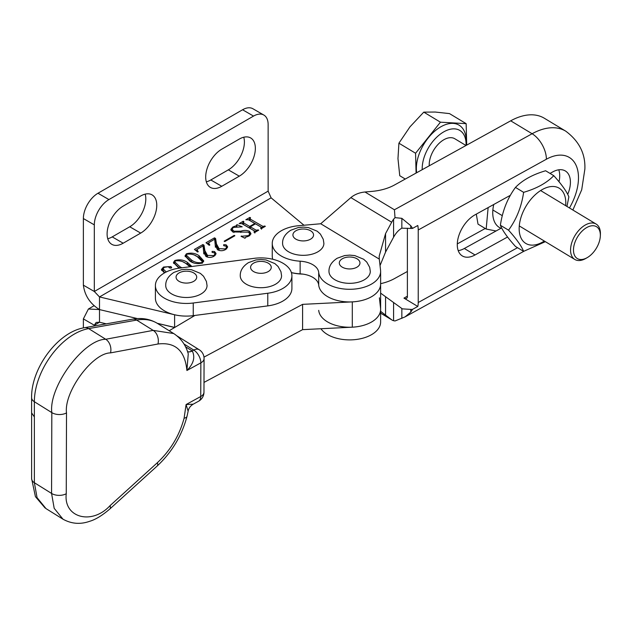 <?xml version="1.0" encoding="UTF-8"?>
<svg xmlns="http://www.w3.org/2000/svg" width="632" height="632" viewBox="0 0 632 632"><rect width="100%" height="100%" fill="white"/><g stroke="black" fill="none" stroke-linecap="round" stroke-linejoin="round"><path stroke-width="0.95" d="M303.968 225.237L271.12 197.848L268.134 191.141L94.318 291.494L99.501 296.937L99.501 322.233L96.151 322.423L94.318 325.227L99.501 322.233L106.279 323.845M83.369 285.166L83.369 218.546L94.318 224.873L94.318 291.494L83.369 285.166C84.743 295.618 90.115 303.755 99.501 309.585L137.468 318.591L99.501 309.585L88.409 309.001L83.369 318.899L83.369 327.937M174.606 327.518L157.226 323.284L174.606 327.408A30.984 17.886 0 0 0 174.74 327.439A30.984 17.886 0 0 1 174.606 327.408L174.606 314.76L99.501 296.937L271.12 197.848M94.318 325.97L94.318 325.227L83.369 318.899M179.022 268.189L173.437 262.509L174.819 260.495C179.559 259.215 183.77 259.855 187.467 262.422L191.899 266.499M203.765 253.179L203.093 245.903L197.769 248.984L197.05 249.988L198.266 251.67L197.729 251.978L194.411 249.435L202.88 244.545L204.002 245.184L204.871 250.612L207.478 255.375L213.75 255.62L215.085 253.93L214.367 252.918L212.139 252.365L212.091 251.37L214.517 251.512L216.057 253.495L214.043 256.197C211.444 257.714 208.742 257.809 205.945 256.474L203.78 252.208L203.78 253.898M212.139 252.365L212.091 251.37L212.091 252.342M224.139 241.195L234.227 235.373L234.875 235.744L224.779 241.566L224.139 241.195M254.554 230.988L241.811 223.633L239.165 223.594L243.241 221.24L243.889 221.611L243.304 222.756L249.687 226.446L254.838 223.467L248.455 219.786L245.824 219.754L249.901 217.4L250.541 217.771L249.972 218.925L262.715 226.28L265.361 226.319L261.277 228.673L260.637 228.302L261.206 227.149L255.486 223.839L250.327 226.817L256.055 230.127L258.701 230.167L254.625 232.521L253.977 232.149L254.554 230.988L254.372 232.379M243.431 221.879L243.304 224.447L249.687 228.128L249.687 226.446M250.082 218.032L249.972 220.608L262.612 227.907M261.032 228.531L261.206 227.149M203.978 357.127L302.594 304.355L352.3 301.883A30.984 17.886 0 0 0 380.622 284.06A30.984 17.886 0 0 1 350.499 301.938A30.984 17.886 0 0 1 318.702 285.048A20.659 11.929 0 0 0 300.137 273.846A30.984 17.886 0 0 1 291.399 272.582L291.455 272.637M233.895 231.217L240.847 231.178C243.976 230.119 246.867 230.159 249.522 231.312L250.959 233.571L248.929 236.052L245.342 237.379L245.066 238.28L241.061 236.344L248.423 235.602L249.869 233.982L248.416 232.157L232.608 231.952L230.822 229.448L232.853 226.991L236.384 225.695L236.913 224.644L242.198 226.833L233.429 227.402L232.023 229.1L233.895 231.217L233.895 232.537M245.342 237.379L245.066 238.28M215.362 246.488L214.69 239.212L209.366 242.285L208.647 243.296L209.863 244.971L209.318 245.287L206.008 242.743L214.477 237.845L215.591 238.493L216.46 243.92L219.067 248.684L225.347 248.929L226.675 247.231L225.956 246.227L223.736 245.674L223.689 244.679L226.114 244.813L227.654 246.796L225.64 249.498C223.041 251.015 220.339 251.109 217.542 249.782L215.37 245.516L215.37 247.207M223.736 245.674L223.689 244.679L223.689 245.643M189.829 261.055L185.026 255.818L186.416 253.803C191.148 252.516 195.367 253.155 199.064 255.723L203.741 260.905L202.303 262.975C197.634 264.231 193.479 263.591 189.829 261.055M164.454 272.921L161.405 269.532L163.498 267.036L171.003 266.546L171.304 267.984L169.439 267.873L168.412 266.657L164.209 267.368L163.08 268.853L166.248 271.965M171.707 267.431L171.304 267.984M145.17 194.143A22.72 13.122 -60 0 1 129.742 226.77L112.212 236.889A22.72 13.122 -60 0 1 107.74 238.738M243.762 137.215A22.72 13.122 -60 0 1 228.334 169.85L210.804 179.97A22.72 13.122 -60 0 1 206.332 181.819M83.369 218.546A20.659 11.929 -60 0 1 97.976 193.25L242.577 109.763A20.659 11.929 -60 0 1 252.903 108.744L263.86 115.064A20.659 11.929 -60 0 1 268.134 124.52L268.134 191.141M123.169 206.111L140.699 195.991A22.72 13.122 -60 0 1 152.059 194.861A22.72 13.122 -60 0 1 155.543 213.071A22.72 13.122 -60 0 1 140.699 233.097L123.169 243.217A22.72 13.122 -60 0 1 111.809 244.339A22.72 13.122 -60 0 1 108.325 226.13A22.72 13.122 -60 0 1 123.169 206.111M221.761 149.184L239.291 139.072A22.72 13.122 -60 0 1 250.651 137.942A22.72 13.122 -60 0 1 254.135 156.151A22.72 13.122 -60 0 1 239.291 176.17L221.761 186.29A22.72 13.122 -60 0 1 210.401 187.42A22.72 13.122 -60 0 1 206.917 169.21A22.72 13.122 -60 0 1 221.761 149.184M94.318 224.873A20.659 11.929 -60 0 1 108.925 199.57L253.527 116.09A20.659 11.929 -60 0 1 263.86 115.064M241.914 223.696L242.957 223.088M243.241 221.99L243.241 221.24M243.431 223.562L243.304 224.447M249.687 228.128L250.327 227.757M254.838 224.218L254.838 223.467M248.573 219.849L249.616 219.249M249.901 218.151L249.901 217.4M250.082 219.723L249.972 220.608M262.715 227.852L262.715 226.28M264.318 226.92L264.318 226.177M264.713 226.691L264.713 225.948M255.952 231.754L250.327 228.508L250.327 226.817M256.055 231.691L256.055 230.127M257.666 230.767L257.666 230.024M258.061 230.538L258.061 229.795M249.348 232.9L249.522 231.312M249.522 232.995L250.778 234.338M241.329 236.471L241.329 235.981M248.423 236.321L248.423 235.602M231.02 230.348L232.023 229.226M232.853 227.781L232.853 226.991M236.384 226.469L236.384 225.695M236.889 226.422L236.913 224.644M232.023 229.1L232.623 231.96M234.227 236.115L234.227 235.373M214.904 239.781L215.591 240.184L216.46 245.603L216.46 243.92M216.46 245.603L219.067 250.367L219.067 248.684M225.347 249.664L225.347 248.929M226.114 246.322L226.114 244.813M226.556 246.788L227.425 247.673M215.37 246.757L215.37 246.117M207.257 243.699L208.765 242.83M214.477 239.338L214.477 237.845M215.591 240.184L215.591 238.493M203.307 246.472L204.002 246.875L204.871 252.302L204.871 250.612M204.871 252.302L207.478 257.066L207.478 255.375M213.75 256.355L213.75 255.62M214.517 253.021L214.517 251.512M214.967 253.479L215.836 254.364M203.773 253.448L203.773 252.816M195.667 250.398L197.176 249.522M202.88 246.03L202.88 244.545M204.002 246.875L204.002 245.184M185.192 256.711L186.345 255.533M186.416 254.846L186.416 253.803M195.391 255.668L199.064 257.414L199.064 255.723M199.064 257.414L203.575 261.703M191.551 261.751L191.551 260.06C194.372 262.225 197.745 263.07 201.655 262.604L202.311 261.585L197.35 256.718C194.49 254.585 191.061 253.74 187.056 254.175L186.345 255.21L186.345 256.9L191.551 261.751L193.424 262.762M201.655 263.291L201.655 262.604M186.345 255.21L191.551 260.06M173.603 263.402L174.748 262.225M174.819 261.537L174.819 260.495M183.794 262.359L187.467 264.105L187.467 262.422M187.467 264.105L190.848 266.633M190.035 266.743L185.753 263.41C182.901 261.285 179.464 260.431 175.467 260.866L174.748 261.909L174.748 263.591L179.425 268.134M179.954 268.063L179.954 266.759L181.905 267.81M174.748 261.909L179.954 266.759M161.618 270.409L163.08 268.971M163.498 267.905L163.498 267.036M169.092 267.628L170.861 268.158M171.003 268.118L171.003 266.546M163.08 268.853L163.08 270.536L164.755 272.755M165.75 272.218L165.75 271.697M458.224 250.643A24.585 14.504 -58.9 0 0 464.33 248.495L475.035 254.957A24.585 14.504 -58.9 0 1 462.332 255.936A24.585 14.504 -58.9 0 1 457.276 244.695A24.585 14.504 -58.9 0 1 475.035 214.817L510.387 195.296M510.696 120.815A65.064 38.394 -58.9 0 1 544.326 118.239L565.743 131.164A65.064 38.394 -58.9 0 0 532.112 133.739L510.696 120.815L394.408 185.034A41.309 23.85 180 0 1 372.114 191.37L364.98 192.002C359.355 192.578 354.647 194.443 350.871 197.603L320.708 223.752L298.533 225.719A30.984 17.886 180 0 0 281.817 230.475A30.984 17.886 180 0 0 272.25 243.399A30.984 17.886 180 0 0 300.137 261.198A20.659 11.929 180 0 1 318.702 272.4A30.984 17.886 180 0 0 350.499 289.29A30.984 17.886 180 0 0 380.622 271.412A30.984 17.886 180 0 0 380.559 270.243L379.303 259.12L320.708 223.752M203.994 382.415L302.594 329.651L352.3 327.178A30.984 17.886 0 0 0 380.622 309.356A30.984 17.886 180 0 0 380.559 308.195L379.39 297.83M380.622 293.13L402.331 308.858L410.745 309.396A5.167 2.978 0 0 0 412.601 309.317L410.745 312.145L410.745 309.396M523.833 251.299L405.08 316.877L395.016 320.969L393.578 320.701A15.492 9.14 -58.9 0 1 392.124 320.092A15.492 9.14 -58.9 0 1 391.682 319.792L380.622 311.331M405.08 316.877L410.745 312.145M320.93 328.743A30.984 17.886 0 0 0 355.579 339.566A30.984 17.886 0 0 0 380.622 322.004L380.622 309.356A30.984 17.886 180 0 1 350.499 327.242A30.984 17.886 180 0 1 318.702 310.352M272.25 243.399L272.25 256.047A30.984 17.886 0 0 0 272.755 259.262M379.303 259.12L379.184 256.205L385.567 233.564L391.682 222.235A15.492 9.14 -58.9 0 1 393.578 219.241L395.016 217.645L394.423 209.777L364.98 192.002M380.03 265.582L385.567 252.05L393.578 237.221C395.916 232.995 398.673 229.977 401.841 228.168L410.745 228.436A5.167 2.978 0 0 0 412.601 228.365L410.745 225.687L401.841 218.332L395.016 217.645M550.03 173.413L552.66 171.951A24.585 14.504 -58.9 0 1 565.364 170.98A24.585 14.504 -58.9 0 1 567.71 194.372M475.035 254.957L507.551 237.008M569.456 207.96A44.414 26.204 121.1 0 0 578.485 177.766A44.414 26.204 121.1 0 0 546.388 159.225L418.234 229.993L418.234 302.515L517.529 247.689M485.234 228.484L457.284 243.913M407.387 271.468L394.408 278.633A41.309 23.85 180 0 1 380.622 283.673M418.234 229.993A20.659 11.66 -118.9 0 0 417.784 225.506L412.601 228.365M407.387 296.218L403.959 298.114L417.784 306.457A20.659 11.66 -118.9 0 0 418.234 302.515M417.784 306.457L412.601 309.317M407.387 228.223L407.387 297.135A5.167 2.915 -118.9 0 1 406.455 298.415A5.167 2.915 -118.9 0 1 403.959 298.114M464.33 248.495L501.618 227.907M558.767 169.803A24.585 14.504 -58.9 0 1 559.012 181.74M165.734 285.561A20.659 11.929 0 0 0 178.485 296.582A20.659 11.929 0 0 0 200.992 293.998A20.659 11.929 0 0 0 207.043 285.561L206.419 281.469L203.536 276.255L200.376 273.38L191.543 269.753L186.448 269.272L181.4 269.722L173.919 272.4C168.294 276.073 165.56 280.458 165.734 285.561M291.131 271.831A30.984 17.886 0 0 0 254.056 258.346L179.528 268.118A30.984 17.886 0 0 0 155.401 285.561A30.984 17.886 0 0 0 193.25 303.005L267.778 293.24A30.984 17.886 0 0 0 291.905 275.797A30.984 17.886 0 0 0 291.131 271.831M155.401 285.561L155.401 298.209A30.984 17.886 0 0 0 193.25 315.66L267.778 305.888A30.984 17.886 0 0 0 291.905 288.445L291.905 275.797M282.583 243.399A20.659 11.929 0 0 0 295.334 254.42A20.659 11.929 0 0 0 317.841 251.828A20.659 11.929 0 0 0 323.892 243.399L323.268 239.307L320.385 234.085L317.225 231.209L308.392 227.591L303.297 227.109L298.249 227.56L290.767 230.238C285.143 233.911 282.409 238.296 282.583 243.399M328.98 271.412A20.659 11.929 0 0 0 341.73 282.425A20.659 11.929 0 0 0 364.245 279.842A20.659 11.929 0 0 0 370.297 271.412L369.673 267.312L366.781 262.098L363.629 259.223L354.797 255.597L349.701 255.115L344.653 255.565L337.172 258.251C331.547 261.917 328.814 266.309 328.98 271.412M240.263 275.797A20.659 11.929 0 0 0 253.013 286.81A20.659 11.929 0 0 0 275.528 284.226A20.659 11.929 0 0 0 281.572 275.797L280.956 271.697L278.064 266.483L274.904 263.607L266.08 259.981L260.984 259.499L255.928 259.95L248.455 262.635C242.822 266.309 240.097 270.693 240.263 275.797M593.969 251.655A18.589 10.973 121.1 0 0 600.337 235.91A18.589 10.973 121.1 0 0 593.732 225.782A18.589 10.973 121.1 0 0 579.868 233.595A18.589 10.973 121.1 0 0 574.03 254.048A18.589 10.973 121.1 0 0 587.223 257.635A18.589 10.973 121.1 0 0 593.969 251.655M587.223 257.635L585.824 258.441A20.659 12.19 -58.9 0 1 574.812 259.452A20.659 12.19 -58.9 0 1 577.656 231.731A20.659 12.19 -58.9 0 1 596.166 224.083A20.659 12.19 -58.9 0 1 600.4 234.298L600.337 235.91M465.989 145.502L454.819 138.756A20.659 12.19 121.1 0 0 436.309 146.411A20.659 12.19 121.1 0 0 429.247 165.789M422.223 169.668A30.368 17.917 -58.9 0 1 432.628 141.694A30.368 17.917 -58.9 0 1 455.269 128.928A30.368 17.917 -58.9 0 1 466.061 145.463L466.187 142.247A34.499 20.358 -58.9 0 0 453.934 123.461A34.499 20.358 -58.9 0 0 428.204 137.966A34.499 20.358 -58.9 0 0 416.67 172.741M405.254 179.038L399.756 175.72L397.97 158.632L398.911 143.188L409.986 126.835L423.78 112.133L435.274 112.046L449.494 113.602L466.155 123.659L440.441 122.189L423.78 112.133M466.708 145.099L466.155 123.659M440.441 122.189L415.572 153.244L398.911 143.188M415.572 153.244L416.085 173.057M488.133 207.588L486.166 229.045L478.013 224.123L476.307 214.114M486.166 229.045L496.057 230.98M493.758 204.484A32.272 19.047 121.1 0 0 500.947 228.27M565.679 205.677A32.272 19.047 121.1 0 0 554.138 186.543A32.272 19.047 121.1 0 0 522.277 213.782A32.272 19.047 121.1 0 0 530.817 245.066A32.272 19.047 121.1 0 0 544.334 241.045M566.959 206.451L568.863 196.868C566.778 191.591 561.753 184.528 553.782 175.68C546.68 182.988 536.631 188.534 523.62 192.333C521.534 206.68 516.51 219.296 508.539 230.174C516.478 238.991 521.503 246.053 523.62 251.362L545.361 241.669M508.539 230.174L500.386 225.261C502.495 210.835 507.52 198.219 515.467 187.412C522.569 180.112 532.618 174.558 545.629 170.759L553.782 175.68M523.62 192.333L515.467 187.412M523.62 251.362L515.467 246.448C507.52 237.632 502.495 230.569 500.386 225.261M185.516 346.755L192.286 350.973C195.359 357.285 193.566 363.795 186.906 370.494C185.018 350.736 175.372 341.904 157.968 344.005L110.529 352.893C92.422 352.948 63.745 392.045 66.51 412.909L66.257 493.742C63.358 517.703 91.885 525.468 110.047 505.647L157.368 462.711C170.529 450.324 179.441 435.488 184.102 418.194A10.325 3.926 14 0 0 187.017 416.338L188.123 411.234L186.092 404.551L193.234 404.164L198.598 401.217A10.325 5.806 -118.7 0 0 200.747 396.517A10.325 5.988 0.2 0 0 203.962 392.195L204.073 358.526A10.325 5.988 -179.8 0 1 200.85 362.855L186.906 370.494L188.257 353.833C185.8 345.056 180.95 338.294 173.705 333.546L174.148 333.83M66.257 493.742A10.325 5.988 0.2 0 1 51.571 493.434L51.824 412.609C48.427 387.076 83.543 339.305 105.734 339.266L153.181 330.378L173.705 333.546L157.407 323.394A68.153 40.811 121.9 0 0 136.654 320.084L88.638 328.608A56.683 33.946 121.9 0 0 34.357 401.723L34.373 482.722L37.067 497.653L46.002 508.61L62.987 519.188L54.186 508.318L51.571 493.434L34.373 482.722A10.325 5.965 0 0 1 31.624 478.669L31.624 413.225M63.808 519.67L63.003 519.196C71.495 523.896 80.375 524.6 89.665 521.297C95.472 519.63 102.21 515.514 109.881 508.942A10.325 3.697 -132.2 0 0 110.047 505.647M302.594 304.355L302.594 329.651M194.94 315.431L169.194 330.733M302.799 274.106A32.019 18.486 180 0 1 291.415 272.629M184.102 418.194L186.092 404.551L200.747 396.517L200.85 362.855A10.325 5.806 -118.7 0 0 200.85 362.823A10.325 5.806 -118.7 0 0 193.74 350.065L192.191 350.918A10.325 6.186 -58.1 0 1 187.562 351.637M97.976 193.25L108.925 199.57M242.577 109.763L253.527 116.09M228.334 169.85L239.291 176.17M210.804 179.97L221.761 186.29M129.742 226.77L140.699 233.097M112.212 236.889L123.169 243.217M240.847 232.481L240.847 231.178M385.567 315.218L385.567 296.732M393.578 320.701L393.578 302.72M401.841 318.37L401.841 308.535M318.702 285.048L318.702 272.4M300.137 273.846L300.137 261.198M394.423 209.777L532.112 133.739A20.659 11.66 61.1 0 1 546.388 159.225M391.682 222.235L350.871 197.603M391.682 319.792L380.622 313.117M385.567 252.05L385.567 233.564M393.578 237.221L393.578 219.241M401.841 228.168L401.841 218.332M410.745 228.436L410.745 225.687M179.085 272.913A10.325 5.965 0 0 0 179.085 281.343A10.325 5.965 0 0 0 193.692 281.343A10.325 5.965 0 0 0 193.692 272.913A10.325 5.965 0 0 0 179.085 272.913M267.778 293.24L267.778 305.888M193.25 303.005L193.25 315.66M295.934 230.751A10.325 5.965 0 0 0 295.934 239.18A10.325 5.965 0 0 0 310.541 239.18A10.325 5.965 0 0 0 310.541 230.751A10.325 5.965 0 0 0 295.934 230.751M342.331 258.757A10.325 5.965 0 0 0 342.331 267.194A10.325 5.965 0 0 0 356.938 267.194A10.325 5.965 0 0 0 356.938 258.757A10.325 5.965 0 0 0 342.331 258.757M253.614 263.141A10.325 5.965 0 0 0 253.614 271.578A10.325 5.965 0 0 0 268.221 271.578A10.325 5.965 0 0 0 268.221 263.141A10.325 5.965 0 0 0 253.614 263.141M204.073 358.526A10.325 10.325 0 0 0 199.206 349.733A10.325 6.186 121.9 0 0 193.74 350.065L183.967 343.974M157.968 344.005A10.325 7.355 79.4 0 0 153.181 330.378L136.654 320.084A10.325 7.284 79.9 0 0 132.53 319.184L84.514 327.708A10.325 7.284 79.9 0 1 88.638 328.608L105.734 339.266A10.325 7.355 79.4 0 1 110.529 352.893M66.51 412.909A10.325 5.988 0.2 0 1 51.824 412.609L34.357 401.723A10.325 5.965 0 0 1 31.6 397.67C31.079 368.361 57.867 331.808 84.514 327.708M352.3 301.883L352.3 327.178M157.368 462.711A10.325 3.697 47.8 0 1 157.202 465.997L109.881 508.942M31.6 412.878L34.357 416.923M192.286 350.973A10.325 6.075 -57.6 0 1 187.578 351.676M88.409 309.001L94.026 305.762M242.957 222.361L242.957 224.052M249.616 218.522L249.616 220.205M261.506 227.52L261.506 229.211M254.854 231.367L254.854 233.058M249.869 233.982L249.869 235.665M226.675 247.231L226.675 248.921M208.647 243.296L208.647 244.979M215.085 253.93L215.085 255.612M197.05 249.988L197.05 251.67M202.311 261.585L202.311 263.267M380.622 309.356L380.622 271.412M392.124 320.092L380.622 313.148M572.869 210.022L581.709 189.79L584.861 169.147C585.548 153.821 579.173 141.157 565.743 131.164M596.166 224.083L540.621 190.556M574.812 259.452L519.275 225.924M502.29 215.67L492.857 209.982M187.017 416.338C181.85 435.669 171.912 452.228 157.202 465.997M45.117 508.025L35.424 496.641L31.624 478.669M31.6 412.862L31.6 397.67M157.407 323.394C149.974 318.947 141.679 317.541 132.53 319.184M188.123 411.234C188.62 408.319 190.327 405.965 193.234 404.164M199.206 349.733L176.905 335.845M198.598 401.217A10.325 10.325 0 0 0 203.962 392.195"/></g></svg>
